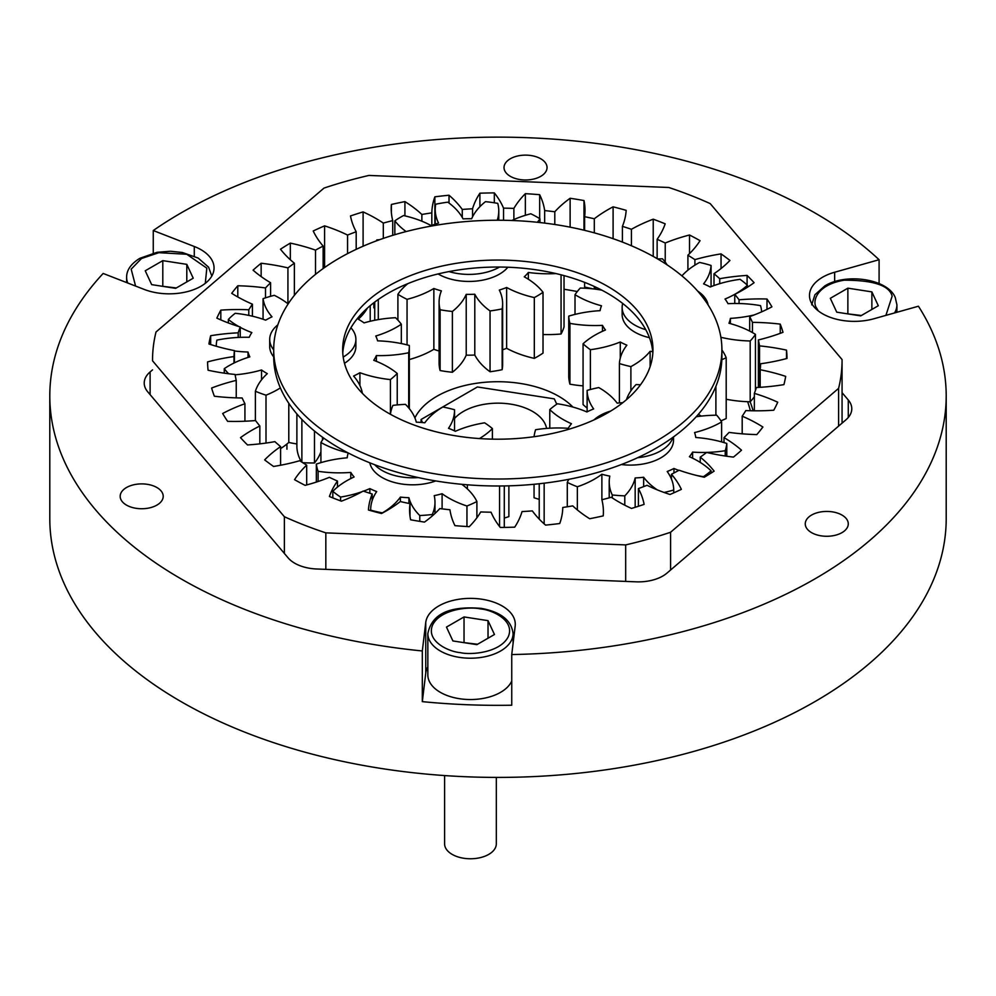 <?xml version="1.0" encoding="UTF-8"?>
<svg xmlns="http://www.w3.org/2000/svg" width="996" height="996" viewBox="0 0 996 996"><rect width="100%" height="100%" fill="white"/><g stroke="black" fill="none" stroke-linecap="round" stroke-linejoin="round"><path stroke-width="1.49" d="M162.124 286.25L176.342 287.956M162.796 285.864L162.796 260.641L186.8 264.351L186.8 281.918M186.8 264.351L193.224 278.208L175.657 288.342L151.666 284.632L145.242 270.775L162.796 260.641M546.592 428.417A48.866 28.212 0 0 0 485.351 404.127A48.866 28.212 0 0 0 454.537 418.482M421.096 422.441L421.096 419.478L422.516 422.553M556.764 404.189L554.299 398.873L477.395 386.971L421.096 419.478M814.74 534.155A21.514 12.425 180 0 1 805.254 523.846A21.514 12.425 180 0 1 816.67 512.89A21.514 12.425 180 0 1 838.794 513.55A21.514 12.425 180 0 1 848.281 523.846A21.514 12.425 180 0 1 836.877 534.815A21.514 12.425 180 0 1 814.74 534.155M513.513 177.848A21.514 12.425 180 0 1 504.026 167.552A21.514 12.425 180 0 1 515.43 156.584A21.514 12.425 180 0 1 537.566 157.256A21.514 12.425 180 0 1 547.053 167.552A21.514 12.425 180 0 1 535.636 178.521A21.514 12.425 180 0 1 513.513 177.848M129.667 506.615A21.514 12.425 180 0 1 120.18 496.319A21.514 12.425 180 0 1 131.597 485.351A21.514 12.425 180 0 1 153.72 486.011A21.514 12.425 180 0 1 163.207 496.319A21.514 12.425 180 0 1 151.803 507.288A21.514 12.425 180 0 1 129.667 506.615M879.095 283.561L879.095 259.719L834.648 272.244A44.82 25.871 0 0 0 809.487 295.501A44.82 25.871 0 0 0 829.257 316.952A44.82 25.871 0 0 0 873.965 318.745L918.424 306.22A448.2 258.761 0 0 1 946.2 395.91A448.2 258.761 0 0 1 511.745 654.546L515.181 626.061A44.82 25.871 0 0 0 515.281 624.255A44.82 25.871 0 0 0 472.017 598.397A44.82 25.871 0 0 0 425.753 622.463L422.316 650.961L422.316 701.632A448.2 258.761 0 0 0 511.745 705.218L511.745 654.546M194.282 256.134L194.282 246.498A44.82 25.871 0 0 1 214.053 267.961A44.82 25.871 0 0 1 190.273 290.807A44.82 25.871 0 0 1 144.183 289.413L103.161 273.452A448.2 258.761 0 0 0 49.8 395.91L49.8 518.642A448.2 258.761 0 0 0 247.481 733.218A448.2 258.761 0 0 0 708.48 747.1A448.2 258.761 0 0 0 946.2 518.642L946.2 395.91M879.095 259.719A448.2 258.761 0 0 0 748.519 181.334A448.2 258.761 0 0 0 153.26 230.537L153.26 253.109M49.8 395.91A448.2 258.761 0 0 0 247.481 610.473A448.2 258.761 0 0 0 422.316 650.961M152.537 369.865L150.11 371.944L150.11 394.64M848.281 417.473L848.281 400.006L842.068 392.661M848.281 400.006A34.474 19.908 180 0 1 851.779 408.746A34.474 19.908 180 0 1 845.89 419.864L666.984 573.098A34.474 19.908 180 0 1 636.008 581.826L316.703 568.99A34.474 19.908 180 0 1 288.118 557.872L147.719 391.802A34.474 19.908 180 0 1 144.221 383.074A34.474 19.908 180 0 1 150.11 371.944M194.282 246.498L153.26 230.537M427.844 666.909A44.82 25.871 0 0 0 425.753 673.134L422.316 701.632M444.602 775.56L444.602 843.836A25.859 14.928 0 0 0 467.087 858.639A25.859 14.928 0 0 0 495.435 847.696A25.859 14.928 0 0 0 496.319 843.836L496.319 777.403M511.745 681.052A42.616 24.601 180 0 1 511.62 681.301A42.616 24.601 180 0 1 464.895 699.329A42.616 24.601 180 0 1 427.844 674.927L427.844 633.605A42.616 24.601 180 0 0 459.43 657.372A42.616 24.601 180 0 0 511.62 639.98A42.616 24.601 180 0 0 513.077 633.605C511.496 620.346 500.839 611.93 481.13 608.357C458.546 606.626 432.799 608.892 427.844 633.605M463.352 642.557L477.57 644.25M464.036 616.935L488.028 620.645L494.464 634.502L476.897 644.649L452.894 640.938L446.469 627.082L464.036 616.935L464.036 642.159M488.028 620.645L488.028 638.212M607.51 286.288A155.152 89.578 0 0 0 438.439 266.878A155.152 89.578 0 0 0 342.661 349.621A155.152 89.578 0 0 0 388.104 412.966A155.152 89.578 0 0 0 557.175 432.376A155.152 89.578 0 0 0 652.953 349.621A155.152 89.578 0 0 0 607.51 286.288M652.828 353.119A155.152 89.578 0 0 0 607.51 293.272A155.152 89.578 0 0 0 441.24 273.203A155.152 89.578 0 0 0 342.773 353.119M273.701 349.621L273.701 356.605A224.1 129.38 0 0 0 339.337 448.1A224.1 129.38 0 0 0 583.569 476.138A224.1 129.38 0 0 0 721.901 356.605L721.901 349.621A224.1 129.38 0 0 0 656.264 258.138A224.1 129.38 0 0 0 412.045 230.088A224.1 129.38 0 0 0 273.701 349.621A224.1 129.38 0 0 0 339.337 441.116A224.1 129.38 0 0 0 583.569 469.166A224.1 129.38 0 0 0 721.901 349.621M649.442 337.669A43.102 24.888 180 0 1 622.139 314.512L622.139 307.478A43.102 24.888 180 0 1 622.699 303.469M645.769 329.676A43.102 24.888 180 0 1 622.139 307.478M755.454 390.382L755.454 334.345A96.537 55.739 180 0 1 753.013 337.706A96.537 55.739 180 0 1 750.2 340.981L750.2 401.786A96.537 55.739 180 0 0 753.013 398.512A96.537 55.739 180 0 0 754.358 396.744M697.648 291.081A43.102 24.888 180 0 1 708.106 304.925M587.117 408.061A96.537 55.739 180 0 1 583.071 404.575L583.071 343.769A96.537 55.739 180 0 0 590.379 349.708L590.379 389.498M619.4 402.932L619.4 363.565A85.146 49.165 0 0 1 626.882 345.176A65.512 37.823 180 0 1 620.271 342.014L620.271 358.149M619.4 363.565A96.537 55.739 180 0 0 630.891 366.603L630.891 390.83M652.716 351.638A65.512 37.823 180 0 1 650.114 351.314L650.114 366.665M715.9 415.22L715.9 386.361M721.839 359.668A96.537 55.739 180 0 0 726.196 357.738L726.196 418.544A96.537 55.739 180 0 1 720.942 420.835M730.404 323.638L730.404 318.371A65.512 37.823 180 0 1 728.972 323.239A85.146 49.165 0 0 1 755.454 334.345M747.411 287.259L747.411 285.267A85.146 49.165 0 0 1 725.013 299.037A65.512 37.823 180 0 1 728.001 303.68A85.146 49.165 0 0 1 760.546 305.648A96.537 55.739 180 0 1 761.666 311.848M711.069 286.661L711.069 265.459A85.146 49.165 0 0 1 703.599 283.86A65.512 37.823 180 0 1 710.198 287.01A85.146 49.165 0 0 1 740.09 279.328A96.537 55.739 180 0 1 747.411 285.267M681.924 275.867A85.146 49.165 0 0 1 699.59 262.434A96.537 55.739 180 0 1 711.069 265.459M657.659 258.948A96.537 55.739 180 0 1 662.452 258.798A85.146 49.165 0 0 1 667.133 264.874M601.783 290.122A85.146 49.165 0 0 0 580.27 288.056A96.537 55.739 180 0 0 575.016 294.679L575.016 314.387M568.741 316.13A96.537 55.739 180 0 0 569.936 323.389L569.936 384.182A96.537 55.739 0 0 1 568.741 376.936L568.741 316.13A85.146 49.165 0 0 1 600.078 310.665A65.512 37.823 180 0 1 601.497 305.784A85.146 49.165 0 0 1 575.016 294.679M569.936 384.182A85.146 49.165 0 0 0 583.071 385.875M726.196 399.247A85.146 49.165 0 0 0 750.2 401.786M698.37 414.324A85.146 49.165 0 0 0 701.321 416.091M583.071 343.769A85.146 49.165 0 0 1 605.468 329.987A65.512 37.823 180 0 1 602.48 325.356L602.48 331.295M590.379 349.708A85.146 49.165 0 0 0 620.271 342.014M630.891 366.603A85.146 49.165 0 0 0 650.114 351.314M726.196 357.738A85.146 49.165 0 0 0 721.901 349.97M720.88 337.295A85.146 49.165 0 0 0 750.2 340.981M730.404 318.371A85.146 49.165 0 0 0 754.171 314.948M569.936 323.389A85.146 49.165 0 0 0 602.48 325.356M350.916 327.784A43.102 24.888 180 0 1 355.896 339.399L355.896 346.434A43.102 24.888 180 0 1 344.479 363.303M355.896 339.399A43.102 24.888 180 0 1 343.197 357.041M263.069 319.255L263.069 298.663A96.537 55.739 180 0 1 268.584 296.895A96.537 55.739 180 0 1 274.298 295.326A85.146 49.165 0 0 1 288.143 303.942M273.701 349.87A43.102 24.888 180 0 1 269.704 339.399A43.102 24.888 180 0 1 277.859 324.833M401.326 343.57L401.326 324.21A85.146 49.165 0 0 1 375.766 336.013A65.512 37.823 180 0 1 377.584 340.844A85.146 49.165 0 0 1 409.319 345.463A96.537 55.739 180 0 1 409.331 346.434A96.537 55.739 180 0 1 408.709 352.746L408.709 407.899M409.331 346.434L409.331 407.24A96.537 55.739 180 0 1 409.306 408.621M367.387 308.088A85.146 49.165 0 0 1 358.299 319.23A65.512 37.823 180 0 1 364.063 322.891A85.146 49.165 0 0 1 395.537 317.724A96.537 55.739 180 0 1 401.326 324.21M370.213 321.26L370.213 305.648M228.358 322.953L228.358 319.417A96.537 55.739 180 0 1 235.193 313.292A85.146 49.165 0 0 1 265.671 320.164A65.512 37.823 180 0 1 272.02 316.84A85.146 49.165 0 0 1 263.069 298.663M216.269 346.247A96.537 55.739 180 0 1 216.879 340.134A85.146 49.165 0 0 1 249.237 337.295A65.512 37.823 180 0 1 251.851 332.577A85.146 49.165 0 0 1 240.248 327.348M224.274 373.151L224.274 368.669A85.146 49.165 0 0 1 249.834 356.867A65.512 37.823 180 0 1 248.016 352.024L248.016 357.427M228.644 373.749A96.537 55.739 180 0 1 224.274 368.669M255.387 420.561L255.387 391.241A85.146 49.165 0 0 1 267.302 373.649A65.512 37.823 180 0 1 261.537 369.977L261.537 379.812M255.387 391.241A96.537 55.739 180 0 0 266.007 395.188L266.007 443.058M296.883 443.93A65.512 37.823 180 0 1 288.79 442.436L288.79 403.28M301.875 462.144L301.875 419.416M314.487 431.031L314.487 462.966A96.537 55.739 180 0 1 302.722 462.667M322.48 439.958L322.48 437.194M359.917 385.589L359.917 372.703A65.512 37.823 180 0 1 353.58 376.027A85.146 49.165 0 0 1 362.382 393.333M314.487 462.966A85.146 49.165 0 0 0 320.924 451.748M296.883 413.913L296.883 446.021A85.146 49.165 0 0 0 301.402 461.833M280.598 448.586A85.146 49.165 0 0 0 288.79 442.436M376.364 361.311L376.364 355.584A65.512 37.823 180 0 1 373.749 360.291A85.146 49.165 0 0 1 397.23 373.45L397.23 404.924M492.398 439.149L492.398 428.566A96.537 55.739 180 0 0 484.616 422.827A85.146 49.165 0 0 0 455.359 431.293A65.512 37.823 180 0 0 448.511 428.305A85.146 49.165 0 0 0 454.537 410.153A85.146 49.165 0 0 0 454.537 409.742A96.537 55.739 180 0 0 442.822 407.003A85.146 49.165 0 0 0 424.819 422.79A65.512 37.823 180 0 0 416.316 422.18A85.146 49.165 0 0 0 405.434 404.364A96.537 55.739 180 0 0 392.934 405.372A85.146 49.165 0 0 0 390.432 414.286L390.407 379.588A96.537 55.739 180 0 0 397.23 373.45M273.701 356.904A43.102 24.888 180 0 1 269.704 346.434L269.704 339.399M376.364 355.584A85.146 49.165 0 0 0 408.709 352.746M228.358 319.417A85.146 49.165 0 0 0 238.766 326.526M234.421 350.966A85.146 49.165 0 0 0 248.016 352.024M235.118 374.807A85.146 49.165 0 0 0 261.537 369.977M266.007 395.188A85.146 49.165 0 0 0 280.362 387.917M359.917 372.703A85.146 49.165 0 0 0 390.407 379.588M435.75 480.931A43.102 24.888 180 0 1 418.606 484.579A43.102 24.888 180 0 1 369.802 462.804M418.27 477.57A43.102 24.888 180 0 1 374.67 464.709M432.276 515.928L432.276 514.509A96.537 55.739 180 0 1 426.051 515.131A96.537 55.739 180 0 1 419.777 515.517L419.777 521.356M428.703 429.824A43.102 24.888 180 0 1 433.509 431.144M323.775 438.128A96.537 55.739 180 0 0 320.924 442.498L320.924 462.63M316.342 482.089L316.342 464.086A85.146 49.165 0 0 1 347.206 457.799A65.512 37.823 180 0 1 348.226 452.956M316.342 464.086A96.537 55.739 180 0 0 318.098 471.295L318.098 481.516M332.826 497.888L332.826 491.314A85.146 49.165 0 0 1 354.115 476.972A65.512 37.823 180 0 1 350.766 472.415L350.766 478.578M332.826 491.314A96.537 55.739 180 0 0 340.595 497.066L340.595 500.876M370.674 509.728L370.686 510.151A85.146 49.165 0 0 1 370.674 509.728A85.146 49.165 0 0 1 376.7 491.576A65.512 37.823 180 0 1 369.852 488.6L369.852 493.257M370.686 510.151A96.537 55.739 180 0 0 382.389 512.878L382.389 513.052M408.908 503.428L408.908 497.701A65.512 37.823 180 0 1 400.392 497.104L400.392 501.586M442.1 508.869L442.1 493.717A65.512 37.823 180 0 1 434.219 495.647A85.146 49.165 0 0 1 434.978 502.221L434.978 513.488M466.95 526.535L466.95 506.005A96.537 55.739 180 0 0 476.897 501.511L476.897 517.758M462.592 484.38A65.512 37.823 180 0 1 462.244 484.629A85.146 49.165 0 0 1 476.897 501.511M467.398 484.791L467.398 488.936M499.556 526.523L499.556 485.986M504.287 485.936L504.287 527.407M504.287 518.057A85.146 49.165 0 0 0 508.881 516.613L508.881 485.836M320.924 442.498A85.146 49.165 0 0 0 348.002 452.831M318.098 471.295A85.146 49.165 0 0 0 350.766 472.415M340.595 497.066A85.146 49.165 0 0 0 362.058 491.688M363.515 491.165A85.146 49.165 0 0 0 369.852 488.6M382.389 512.878A85.146 49.165 0 0 0 400.392 497.104M408.908 497.701A85.146 49.165 0 0 0 419.777 515.517M432.276 514.509A85.146 49.165 0 0 0 434.978 502.221M442.1 493.717A85.146 49.165 0 0 0 466.95 506.005M479.425 438.564A85.146 49.165 0 0 0 492.398 428.566M786.516 358.585L786.516 350.131A289.749 167.278 0 0 1 787.027 358.448A144.009 83.141 180 0 1 760.633 363.777A263.405 152.077 0 0 1 760.185 369.74A144.009 83.141 180 0 1 785.682 376.376A289.749 167.278 0 0 1 783.927 384.63A144.009 83.141 180 0 1 756.412 387.519A263.405 152.077 0 0 1 754.358 393.37A144.009 83.141 180 0 1 777.739 402.222A289.749 167.278 0 0 1 773.78 410.228A144.009 83.141 180 0 1 745.817 410.576A263.405 152.077 0 0 1 742.194 416.179A144.009 83.141 180 0 1 762.899 427.023A289.749 167.278 0 0 1 756.811 434.58A144.009 83.141 180 0 1 729.097 432.401A263.405 152.077 0 0 1 724.005 437.605A144.009 83.141 180 0 1 741.51 450.192A289.749 167.278 0 0 1 737.563 453.678A289.749 167.278 0 0 1 733.454 457.102A144.009 83.141 180 0 1 706.674 452.445A263.405 152.077 0 0 1 700.238 457.127A144.009 83.141 180 0 1 714.12 471.145A289.749 167.278 0 0 1 704.284 477.233A144.009 83.141 180 0 1 679.085 470.224A263.405 152.077 0 0 1 671.466 474.258A144.009 83.141 180 0 1 681.376 489.36A289.749 167.278 0 0 1 670.022 494.489A144.009 83.141 180 0 1 647.039 485.289A263.405 152.077 0 0 1 638.411 488.588A144.009 83.141 180 0 1 644.113 504.387A289.749 167.278 0 0 1 631.501 508.433A144.009 83.141 180 0 1 611.295 497.265A263.405 152.077 0 0 1 601.883 499.743A144.009 83.141 180 0 1 603.402 511.795A144.009 83.141 180 0 1 603.227 515.878A289.749 167.278 0 0 1 589.682 518.729A144.009 83.141 180 0 1 572.737 505.881A263.405 152.077 0 0 1 562.777 507.474A144.009 83.141 180 0 1 559.74 523.523A289.749 167.278 0 0 1 545.584 525.116A144.009 83.141 180 0 1 532.337 510.898A263.405 152.077 0 0 1 522.053 511.571A144.009 83.141 180 0 1 514.708 527.158A289.749 167.278 0 0 1 500.291 527.444A144.009 83.141 180 0 1 491.065 512.205A263.405 152.077 0 0 1 480.732 511.944A144.009 83.141 180 0 1 469.253 526.672A289.749 167.278 0 0 1 454.935 525.651A144.009 83.141 180 0 1 449.943 509.765A263.405 152.077 0 0 1 439.809 508.583A144.009 83.141 180 0 1 431.679 516.451A144.009 83.141 180 0 1 424.483 522.091A289.749 167.278 0 0 1 410.613 519.788A144.009 83.141 180 0 1 409.593 509.89A144.009 83.141 180 0 1 409.991 503.652A263.405 152.077 0 0 1 400.305 501.561A144.009 83.141 180 0 1 381.505 513.513A289.749 167.278 0 0 1 368.433 510.002A144.009 83.141 180 0 1 372.193 494.004L372.193 500.502M721.054 268.522L721.054 253.893A289.749 167.278 0 0 1 729.943 260.454A144.009 83.141 180 0 1 723.594 266.418A144.009 83.141 180 0 1 714.008 273.726A263.405 152.077 0 0 1 719.722 278.706L719.722 283.661M234.421 362.83L234.421 350.604A263.405 152.077 0 0 0 233.973 356.568A144.009 83.141 180 0 0 207.579 361.897A289.749 167.278 0 0 0 208.077 370.226A144.009 83.141 180 0 0 235.068 374.459A263.405 152.077 0 0 0 236.239 380.397A144.009 83.141 180 0 0 211.613 388.042A289.749 167.278 0 0 0 214.364 396.221A144.009 83.141 180 0 0 242.165 397.977A263.405 152.077 0 0 0 244.929 403.729A144.009 83.141 180 0 0 222.681 413.502A289.749 167.278 0 0 0 227.611 421.333A144.009 83.141 180 0 0 255.549 420.549A263.405 152.077 0 0 0 259.844 425.989A144.009 83.141 180 0 0 240.509 437.655A289.749 167.278 0 0 0 247.506 444.938A144.009 83.141 180 0 0 274.884 441.639A263.405 152.077 0 0 0 280.598 446.619A144.009 83.141 180 0 0 264.662 459.891A289.749 167.278 0 0 0 273.551 466.452A144.009 83.141 180 0 0 299.696 460.725A263.405 152.077 0 0 0 306.681 465.132A144.009 83.141 180 0 0 294.542 479.674A289.749 167.278 0 0 0 305.1 485.351A144.009 83.141 180 0 0 329.377 477.333A263.405 152.077 0 0 0 337.47 481.056A144.009 83.141 180 0 0 329.427 496.518A289.749 167.278 0 0 0 341.379 501.175A144.009 83.141 180 0 0 363.191 491.065A263.405 152.077 0 0 0 372.193 494.004M337.47 487.094L337.47 481.056M306.681 484.928L306.681 465.132M280.598 465.232L280.598 446.619M259.844 443.843L259.844 425.989M244.929 421.221L244.929 403.729M236.239 397.865L236.239 380.397M233.973 363.042L233.973 356.568M210.666 344.541L210.666 335.714A289.749 167.278 0 0 0 208.923 343.981A144.009 83.141 180 0 0 234.421 350.604M240.248 337.345L240.248 326.974A263.405 152.077 0 0 0 238.193 332.826L238.193 337.432M220.826 319.903L220.826 310.13A289.749 167.278 0 0 0 216.854 318.135A144.009 83.141 180 0 0 240.248 326.974M252.411 316.193L252.411 304.178A263.405 152.077 0 0 0 248.788 309.768L248.788 315.396M237.795 296.97L237.795 285.777A289.749 167.278 0 0 0 231.707 293.322A144.009 83.141 180 0 0 252.411 304.178M270.601 296.31L270.601 282.74A263.405 152.077 0 0 0 265.509 287.944L265.509 297.854M261.151 276.577L261.151 263.255A289.749 167.278 0 0 0 253.084 270.153A144.009 83.141 180 0 0 270.601 282.74M294.368 295.364L294.368 263.218A263.405 152.077 0 0 0 287.931 267.899L287.931 303.768M290.322 259.744L290.322 243.111A289.749 167.278 0 0 0 280.486 249.199A144.009 83.141 180 0 0 294.368 263.218M323.14 268.571L323.14 246.087A263.405 152.077 0 0 0 315.508 250.121L315.508 274.373M324.584 267.538L324.584 225.855A289.749 167.278 0 0 0 313.217 230.985A144.009 83.141 180 0 0 323.14 246.087M356.195 249.349L356.195 231.757A263.405 152.077 0 0 0 347.567 235.056L347.567 253.619M363.104 246.224L363.104 211.911A289.749 167.278 0 0 0 350.492 215.958A144.009 83.141 180 0 0 356.195 231.757M392.723 235.355L392.723 220.602A263.405 152.077 0 0 0 383.311 223.079L383.311 238.405M391.378 212.621L391.378 204.466A289.749 167.278 0 0 1 404.924 201.615L404.924 215.871M431.828 225.395L431.828 212.87A263.405 152.077 0 0 0 421.868 214.464L421.868 221.212M434.866 224.249L434.866 196.822A289.749 167.278 0 0 1 449.022 195.228L449.022 203.047M472.552 216.829L472.552 208.774A263.405 152.077 0 0 0 462.269 209.446L462.269 217.427M479.898 206.682L479.898 193.199A289.749 167.278 0 0 1 494.315 192.9L494.315 202.786M513.874 219.556L513.874 208.401A263.405 152.077 0 0 0 503.54 208.139L503.54 220.29M525.353 215.31L525.353 193.672A289.749 167.278 0 0 1 539.67 194.693L539.67 218.634M554.797 224.498L554.797 211.762A263.405 152.077 0 0 0 544.663 210.579L544.663 223.104M570.123 227.163L570.123 198.266A289.749 167.278 0 0 1 583.992 200.557L583.992 230.188M594.301 232.852L594.301 218.784A263.405 152.077 0 0 0 584.615 216.692L584.615 230.35M594.301 286.462L594.301 289.027M593.143 288.902A263.405 152.077 0 0 0 584.615 287.072L584.615 282.366M613.1 238.679L613.1 206.832A289.749 167.278 0 0 1 626.173 210.343A144.009 83.141 180 0 1 622.413 226.353A263.405 152.077 0 0 1 631.414 229.292L631.414 245.751M622.413 242.09L622.413 226.353M653.227 256.408L653.227 219.182A289.749 167.278 0 0 1 665.179 223.826A144.009 83.141 180 0 1 657.136 239.289A263.405 152.077 0 0 1 665.228 243.012L665.228 262.135M657.136 258.636L657.136 239.289M689.506 253.669L689.506 234.994A289.749 167.278 0 0 1 700.051 240.671A144.009 83.141 180 0 1 687.912 255.213A263.405 152.077 0 0 1 694.909 259.62L694.909 265.148M687.912 270.153L687.912 255.213M714.008 285.553L714.008 273.726M747.1 284.981L747.1 275.419A289.749 167.278 0 0 1 754.097 282.69A144.009 83.141 180 0 1 734.762 294.368A263.405 152.077 0 0 1 739.057 299.796L739.057 303.519M734.762 303.481L734.762 294.368M766.995 309.37L766.995 299.012A289.749 167.278 0 0 1 771.925 306.843A144.009 83.141 180 0 1 749.677 316.616A263.405 152.077 0 0 1 752.441 322.368L752.441 332.564M749.677 331.083L749.677 316.616M780.242 333.336L780.242 324.123A289.749 167.278 0 0 1 782.993 332.303A144.009 83.141 180 0 1 758.367 339.947A263.405 152.077 0 0 1 759.537 345.886L759.537 387.344M758.367 387.419L758.367 339.947M760.185 369.74L760.185 387.307M754.358 393.37L754.358 410.8M742.194 416.179L742.194 433.82M724.005 437.605L724.005 442.598M700.238 457.127L700.238 462.418M671.466 474.258L671.466 479.126M638.411 488.588L638.411 506.279M601.883 499.743L601.87 474.245A65.512 37.823 180 0 0 609.801 476.113A85.146 49.165 0 0 0 609.216 481.915A85.146 49.165 0 0 0 612.254 494.95L612.254 497.913M594.45 289.052A144.009 83.141 180 0 1 596.504 287.495M409.991 516.115L409.991 503.652M284.37 553.452L284.37 516.725A344.765 199.051 0 0 0 325.829 532.86L325.829 569.363M325.829 532.86L625.675 544.912L625.675 581.415M625.675 544.912A344.765 199.051 0 0 0 670.594 532.25L670.594 570.011M670.594 532.25L838.595 388.365L838.595 426.114M838.595 388.365A344.765 199.051 0 0 0 842.068 360.179A344.765 199.051 0 0 0 842.068 359.568L710.223 203.62A344.765 199.051 0 0 0 668.777 187.485L368.931 175.433A344.765 199.051 0 0 0 323.999 188.095L156.011 331.992A344.765 199.051 0 0 0 152.537 360.179A344.765 199.051 0 0 0 152.537 360.789L152.537 360.179M152.537 360.789L284.37 516.725M210.666 335.714A144.009 83.141 180 0 1 238.193 332.826M220.826 310.13A144.009 83.141 180 0 1 248.788 309.768M237.795 285.777A144.009 83.141 180 0 1 265.509 287.944M261.151 263.255A144.009 83.141 180 0 1 287.931 267.899M290.322 243.111A144.009 83.141 180 0 1 315.508 250.121M324.584 225.855A144.009 83.141 180 0 1 347.567 235.056M363.104 211.911A144.009 83.141 180 0 1 383.311 223.079M392.723 220.602A144.009 83.141 180 0 1 391.204 208.55A144.009 83.141 180 0 1 391.378 204.466M404.924 201.615A144.009 83.141 180 0 1 421.868 214.464M431.828 212.87A144.009 83.141 180 0 1 434.866 196.822M449.022 195.228A144.009 83.141 180 0 1 462.269 209.446M472.552 208.774A144.009 83.141 180 0 1 479.898 193.199M494.315 192.9A144.009 83.141 180 0 1 503.54 208.139M513.874 208.401A144.009 83.141 180 0 1 525.353 193.672M539.67 194.693A144.009 83.141 180 0 1 544.663 210.579M554.797 211.762A144.009 83.141 180 0 1 570.123 198.266M583.992 200.557A144.009 83.141 180 0 1 585.013 210.467A144.009 83.141 180 0 1 584.615 216.692M594.301 218.784A144.009 83.141 180 0 1 613.1 206.832M631.414 229.292A144.009 83.141 180 0 1 653.227 219.182M665.228 243.012A144.009 83.141 180 0 1 689.506 234.994M694.909 259.62A144.009 83.141 180 0 1 721.054 253.893M719.722 278.706A144.009 83.141 180 0 1 747.1 275.419M739.057 299.796A144.009 83.141 180 0 1 766.995 299.012M752.441 322.368A144.009 83.141 180 0 1 780.242 324.123M759.537 345.886A144.009 83.141 180 0 1 786.516 350.131M507.873 267.227A43.102 24.888 180 0 1 439.199 274.572A43.102 24.888 180 0 1 438.091 273.937M499.531 267.04A43.102 24.888 180 0 1 449.009 271.584M511.782 220.502A85.146 49.165 0 0 1 530.818 213.779A96.537 55.739 180 0 1 535.537 216.207A96.537 55.739 180 0 1 539.957 218.809L539.957 222.556M502.158 308.885L502.158 369.69A96.537 55.739 180 0 1 490.044 371.745L490.044 310.939A96.537 55.739 180 0 0 502.158 308.885A85.146 49.165 0 0 0 502.631 303.668A85.146 49.165 0 0 0 499.307 290.06A65.512 37.823 180 0 0 506.628 287.483L506.628 348.289A65.512 37.823 180 0 1 502.631 349.795M534.317 358.373L534.317 297.567A96.537 55.739 180 0 0 543.019 292.289L543.019 353.094A96.537 55.739 180 0 1 534.317 358.373A85.146 49.165 0 0 1 506.628 348.289M528.366 279.254L528.366 272.468A65.512 37.823 180 0 1 524.257 276.801A85.146 49.165 0 0 1 543.019 292.289M564.035 275.606L564.035 326.912A96.537 55.739 180 0 1 561.059 333.996L561.059 274.821M394.839 234.707L394.839 220.826A96.537 55.739 180 0 1 403.554 215.547A85.146 49.165 0 0 1 431.243 225.631A65.512 37.823 180 0 1 438.551 223.054A85.146 49.165 0 0 1 435.227 209.446A85.146 49.165 0 0 1 435.713 204.23A96.537 55.739 180 0 1 447.827 202.176A85.146 49.165 0 0 1 463.078 218.883A65.512 37.823 180 0 1 471.643 218.771A85.146 49.165 0 0 1 485.475 201.653A96.537 55.739 180 0 1 497.751 203.371A85.146 49.165 0 0 1 498.772 210.928L498.772 220.241M373.824 302.759L373.824 307.814A85.146 49.165 0 0 0 374.733 308.187M376.276 240.92A96.537 55.739 180 0 1 376.799 239.924A85.146 49.165 0 0 1 379.638 239.687M374.733 320.276L374.733 302.074M378.293 299.485L378.293 319.604M397.902 320.127L397.902 294.306A96.537 55.739 180 0 0 407.053 299.335L407.053 344.865M439.099 302.186L439.099 362.992A85.146 49.165 0 0 0 440.108 370.549L440.108 309.756A85.146 49.165 0 0 1 439.099 302.186A85.146 49.165 0 0 1 441.377 290.869A65.512 37.823 180 0 1 433.858 288.504L433.858 349.31A65.512 37.823 180 0 0 439.099 351.028M502.158 369.69A85.146 49.165 0 0 0 502.631 364.474L502.631 303.668M440.108 370.549A96.537 55.739 0 0 0 452.383 372.267A85.146 49.165 0 0 0 466.228 355.149A65.512 37.823 0 0 0 474.793 355.037A85.146 49.165 0 0 0 490.044 371.745M409.331 359.531A85.146 49.165 0 0 0 433.858 349.31M543.019 334.507A85.146 49.165 0 0 0 561.059 333.996M474.793 355.037L474.793 294.231A65.512 37.823 180 0 1 466.228 294.343L466.228 355.149M440.108 309.756A96.537 55.739 180 0 0 452.383 311.462L452.383 372.267M474.793 294.231A85.146 49.165 0 0 0 490.044 310.939M506.628 287.483A85.146 49.165 0 0 0 534.317 297.567M528.366 272.468A85.146 49.165 0 0 0 555.955 273.564M537.367 222.27A85.146 49.165 0 0 0 539.957 218.809M497.228 220.241A85.146 49.165 0 0 0 498.772 210.928M394.839 220.826A85.146 49.165 0 0 0 406.119 231.57M407.812 283.648A85.146 49.165 0 0 0 397.902 294.306M407.053 299.335A85.146 49.165 0 0 0 433.858 288.504M452.383 311.462A85.146 49.165 0 0 0 466.228 294.343M750.125 401.774A258.3 149.126 180 0 1 753.101 410.788M414.884 417.909A86.191 49.763 180 0 1 558.756 396.296A86.191 49.763 180 0 1 572.887 407.04M750.337 410.738A254.852 147.134 0 0 0 747.623 401.699M577.282 291.542A254.852 147.134 0 0 0 564.035 289.263M847.198 313.79L861.416 315.495M847.87 288.168L871.874 291.89L878.298 305.735L860.731 315.881L836.74 312.171L830.315 298.314L847.87 288.168L847.87 313.391M871.874 291.89L871.874 309.457M593.952 419.926A43.102 24.888 180 0 1 610.747 411.037M544.152 483.197L544.152 523.859M672.91 437.356A43.102 24.888 180 0 1 637.652 457.699M626.459 399.682A85.146 49.165 0 0 1 636.058 384.581A96.537 55.739 180 0 1 640.503 384.78M587.117 411.834L587.117 390.407A96.537 55.739 180 0 1 598.758 387.569A85.146 49.165 0 0 1 617.196 403.168A65.512 37.823 180 0 1 622.849 402.645M549.78 428.205L549.78 409.58A96.537 55.739 180 0 1 557.399 403.766A85.146 49.165 0 0 1 586.893 411.958A65.512 37.823 180 0 1 593.653 408.92A85.146 49.165 0 0 1 587.117 390.407M534.08 436.721A96.537 55.739 180 0 1 535.611 429.724A85.146 49.165 0 0 1 568.255 428.305A65.512 37.823 180 0 1 571.467 423.723A85.146 49.165 0 0 1 549.78 409.58M534.055 484.293L534.055 497.763A85.146 49.165 0 0 0 539.234 499.332M539.234 519.115L539.234 483.757M567.284 506.777L567.284 482.375A96.537 55.739 180 0 0 577.356 486.77L577.356 509.927M612.254 494.95A96.537 55.739 180 0 0 624.791 495.859L624.791 505.196M643.653 486.608L643.653 477.258A65.512 37.823 180 0 1 635.174 477.931L635.174 507.3M664.058 492.46A96.537 55.739 180 0 0 673.732 490.02L673.732 492.871M673.956 472.976L673.956 468.469A65.512 37.823 180 0 1 667.196 471.506A85.146 49.165 0 0 1 673.732 490.02M703.45 477.059L703.45 476.661A96.537 55.739 180 0 0 711.069 470.847L711.069 473.1M692.606 458.197L692.606 452.122A65.512 37.823 180 0 1 689.381 456.703A85.146 49.165 0 0 1 711.069 470.847M725.237 456.019L725.237 450.702A96.537 55.739 180 0 0 726.794 443.469L726.794 456.243M721.614 441.9L721.614 421.93A85.146 49.165 0 0 1 694.586 432.575A65.512 37.823 180 0 1 695.756 437.481A85.146 49.165 0 0 1 726.794 443.469M696.229 416.751A85.146 49.165 0 0 1 716.709 415.208A96.537 55.739 180 0 1 721.614 421.93M673.52 436.908L673.52 440.22A43.102 24.888 180 0 1 621.38 464.547M568.853 479.313A85.146 49.165 0 0 0 567.284 482.375M577.356 486.77A85.146 49.165 0 0 0 601.87 474.245M624.791 495.859A85.146 49.165 0 0 0 635.174 477.931M643.653 477.258A85.146 49.165 0 0 0 657.211 489.833M673.956 468.469A85.146 49.165 0 0 0 678.774 470.398M696.54 475.441A85.146 49.165 0 0 0 703.45 476.661M692.606 452.122A85.146 49.165 0 0 0 725.237 450.702M135.593 286.076L131.173 269.144L141.532 258.499L158.874 252.685L186.738 254.266L206.832 268.161L205.276 283.35M127.787 283.038A42.616 24.601 180 0 1 126.617 277.311C126.567 270.128 130.974 263.803 139.814 258.325L157.019 252.312L170.553 251.253L182.33 252.486L198.192 258.076L208.6 267.202L211.799 276.066M425.753 673.134L425.753 622.463M834.648 281.656L834.648 272.244M480.595 608.954C492.074 609.789 515.281 620.396 508.296 636.643C500.278 652.729 470.984 655.219 460.326 652.629C448.847 651.795 425.641 641.187 432.638 624.94C440.655 608.855 469.938 606.365 480.595 608.954M818.264 310.877L816.471 307.876C811.989 301.726 816.309 284.819 844.172 280.187C873.504 280.187 889.49 285.516 892.142 296.173L885.905 315.383M896.923 312.283L896.923 304.838A42.616 24.601 180 0 1 894.533 312.956M126.617 282.578L126.617 277.311M513.077 643.453L513.077 633.605M454.537 410.153L454.537 430.882M842.068 423.138L842.068 360.179M435.227 209.446L435.227 224.125M286.935 449.184L286.935 444.004M811.69 304.838L814.927 294.741L824.837 285.902C846.114 272.68 887.797 278.892 895.267 297.543L896.923 304.838M609.216 481.915L609.216 497.838"/></g></svg>
